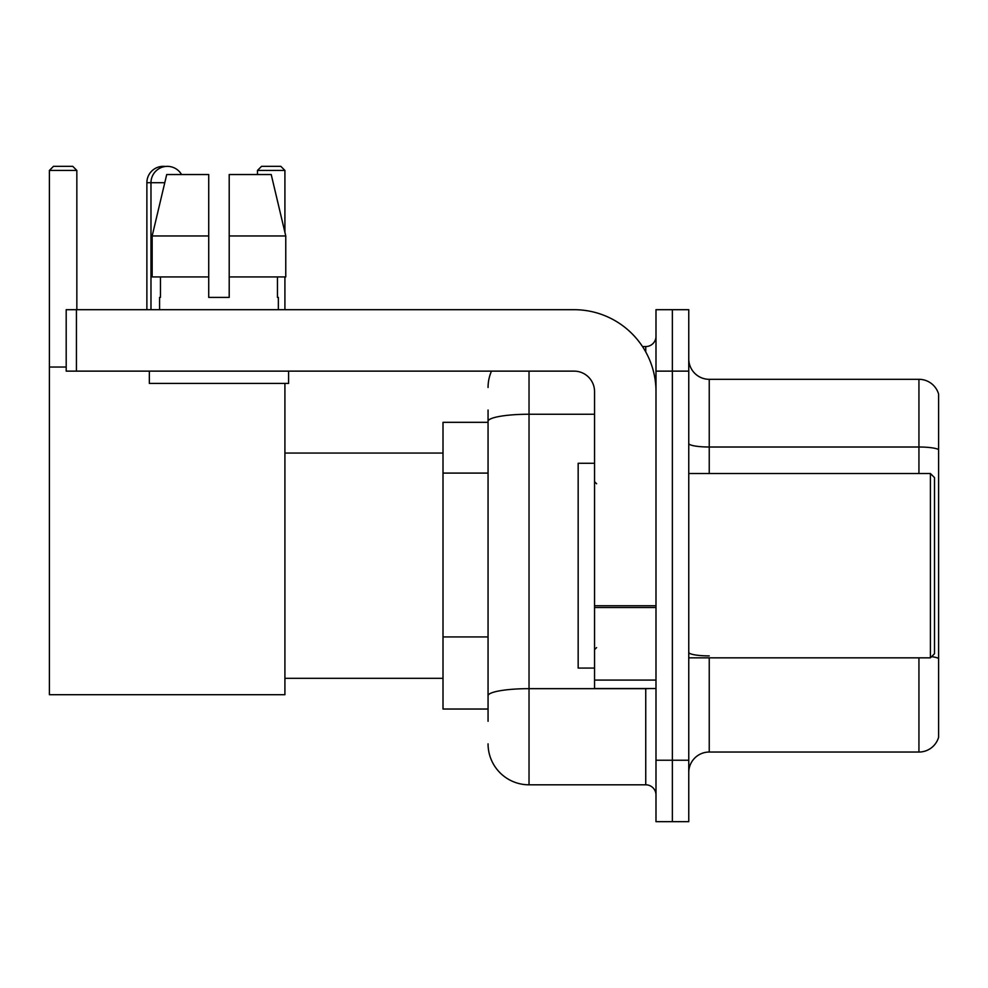 <?xml version="1.0" encoding="UTF-8"?>
<svg xmlns="http://www.w3.org/2000/svg" width="988" height="988" viewBox="0 0 988 988"><rect width="100%" height="100%" fill="white"/><g stroke="black" fill="none" stroke-linecap="round" stroke-linejoin="round"><path stroke-width="1.48" d="M488.06 460.803L488.06 410.032L488.06 422.321L443.007 422.321L443.007 709.026L488.06 709.026M488.06 721.314L488.06 410.032M529.025 371.13L529.025 784.805L645.744 784.805A10.238 10.238 0 0 1 655.995 795.044A10.238 10.238 0 0 0 645.744 784.805L645.744 688.55M655.995 760.229L655.995 821.67L672.371 821.67L672.371 760.229L672.371 821.67L688.76 821.67L688.76 760.229L672.371 760.229L672.371 371.13L672.371 760.229L655.995 760.229L655.995 371.13L672.371 371.13L672.371 309.689L672.371 371.13L688.76 371.13L688.76 760.229M688.76 371.13L688.76 309.689L655.995 309.689L655.995 371.13M642.484 346.553L645.744 346.553A10.238 10.238 0 0 0 655.995 336.315M488.06 702.888L488.06 649.215M488.06 387.506A40.953 40.953 0 0 1 491.481 371.13M529.025 784.805A40.953 40.953 0 0 1 488.06 743.841M688.76 772.517A20.476 20.476 0 0 1 709.236 752.041L918.939 752.041L918.939 657.835M938.6 394.064A20.476 20.476 0 0 0 918.939 379.318A20.476 20.476 0 0 1 938.6 394.064L938.6 737.295A20.476 20.476 0 0 1 918.939 752.041M938.6 449.565A20.476 3.557 180 0 0 918.939 447.008L918.939 379.318L709.236 379.318A20.476 20.476 0 0 1 688.76 358.842A20.476 20.476 0 0 0 709.236 379.318L709.236 473.524M229.204 297.4L208.727 297.4L229.204 297.4L208.727 297.4L229.204 297.4L229.204 174.53L271.218 174.53L285.767 235.959L285.767 276.924L229.204 276.924M284.915 170.43L257.473 170.43L261.561 166.33L280.814 166.33L284.915 170.43L284.915 232.328L285.767 235.959L229.204 235.959M146.879 309.689L146.879 182.718A16.388 16.388 0 0 1 165.317 166.466M150.979 309.689L150.979 182.718A16.388 16.388 0 0 1 181.545 174.53M284.915 383.418L284.915 694.7L49.4 694.7L49.4 170.43L53.5 166.33L72.742 166.33L76.842 170.43L49.4 170.43M76.842 309.689L76.842 170.43M49.4 367.03L66.196 367.03M284.915 276.924L284.915 309.689M257.473 170.43L257.473 174.53M655.995 688.55L594.554 688.55L594.554 605.743L655.995 605.743L655.995 391.606A81.918 81.918 0 0 0 574.077 309.689L76.434 309.689L76.434 371.13L574.077 371.13A20.476 20.476 0 0 1 594.554 391.606L594.554 605.743M76.434 371.13L66.196 371.13L66.196 309.689L76.434 309.689M208.727 235.959L208.727 276.924L208.727 235.959L152.164 235.959L166.713 174.53L208.727 174.53L208.727 297.4M159.574 297.4L160.464 297.4L159.574 297.4L159.574 309.689M278.357 297.4L277.467 297.4L278.357 297.4L278.357 309.689M277.467 276.924L277.467 297.4M160.464 297.4L160.464 276.924M149.336 371.13L149.336 383.418L288.595 383.418L288.595 371.13M208.727 276.924L152.164 276.924L152.164 235.959L166.713 174.53M285.767 276.924L285.767 235.959L271.218 174.53M930.412 473.524L934.5 477.612L934.5 653.735L930.412 657.835L930.412 473.524L688.76 473.524M594.554 463.286L578.165 463.286L578.165 668.073L594.554 668.073M488.06 473.091L443.007 473.091M488.06 636.927L443.007 636.927M649.301 688.55A10.238 1.778 0 0 1 645.744 688.661L529.025 688.661A40.953 7.114 180 0 0 488.06 695.774M488.06 421.357A40.953 7.114 180 0 1 529.025 414.244L594.554 414.244M645.744 351.95L645.744 346.553M709.236 657.835L709.236 752.041M918.939 473.524L918.939 447.008L709.236 447.008A20.476 3.557 -0 0 1 688.76 443.451M938.6 658.453A20.476 3.557 180 0 0 931.585 656.65M709.236 655.896A20.476 3.557 0 0 1 688.76 652.339M164.774 182.718L146.879 182.718M655.995 607.521L594.554 607.521M594.554 680.09L655.995 680.09M284.915 678.311L443.007 678.311M284.915 453.047L443.007 453.047M688.76 657.835L930.412 657.835M596.604 483.762L594.554 481.712M596.604 647.597L594.554 649.635"/></g></svg>
